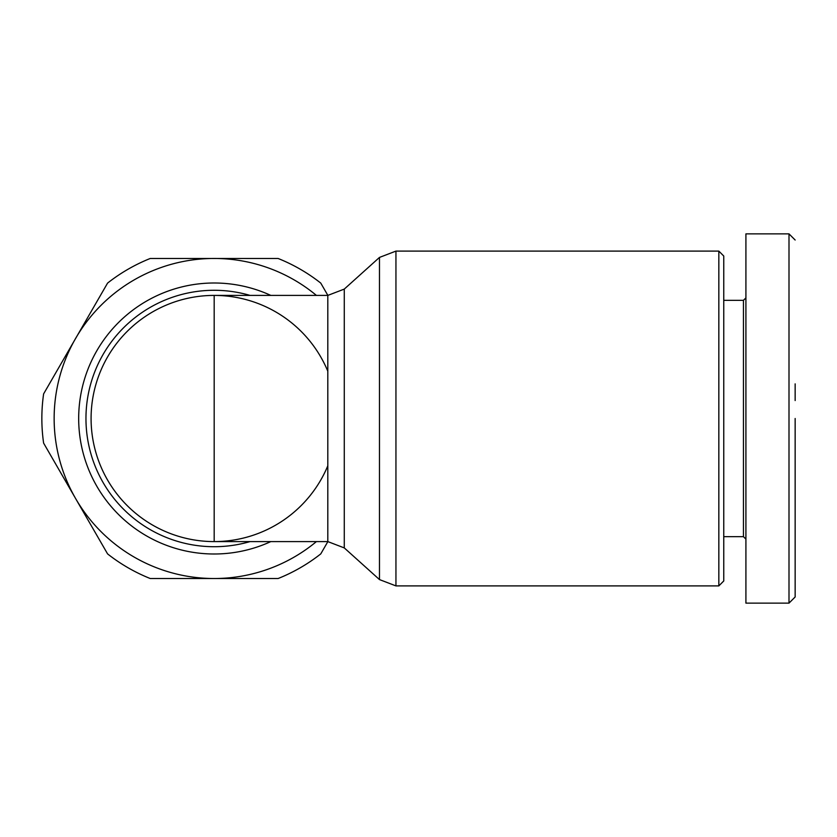 <?xml version="1.0" encoding="UTF-8"?>
<svg xmlns="http://www.w3.org/2000/svg" width="837" height="837" viewBox="0 0 837 837"><rect width="100%" height="100%" fill="white"/><g stroke="black" fill="none" stroke-linecap="round" stroke-linejoin="round"><path stroke-width="1.26" d="M795.15 418.5L795.15 596.927L795.15 418.5M795.15 596.98L788.998 603.132L788.998 233.868L745.913 233.868L745.913 297.878L743.455 300.337L723.754 300.337M795.15 383.869L795.15 394.363M395.943 585.9L718.837 585.9L718.837 251.1L395.943 251.1L395.943 585.9L379.475 579.581L344.279 547.911L327.811 541.591L327.811 295.409L344.279 289.089L379.475 257.419L379.475 579.581M718.837 585.9L723.754 580.972L723.754 256.028L718.837 251.1M723.754 536.663L743.455 536.663L743.455 300.337M327.811 371.209A123.091 123.091 0 0 0 214.178 295.409L214.178 541.591A123.091 123.091 0 0 0 327.811 465.79M327.874 295.409L320.77 283.105A172.328 172.328 0 0 0 278.135 258.487L150.21 258.487A172.328 172.328 0 0 0 107.575 283.105L43.618 393.882A172.328 172.328 0 0 0 43.618 443.118L75.592 498.507A160.013 160.013 0 0 1 316.417 295.409M743.455 536.663L745.913 539.122L745.913 603.132L745.913 233.868M214.178 295.409A123.091 123.091 0 0 0 91.087 418.5A123.091 123.091 0 0 0 214.178 541.591A123.091 123.091 0 0 1 91.087 418.5A123.091 123.091 0 0 1 214.178 295.409L327.811 295.409M788.998 603.132L745.913 603.132M316.417 541.591A160.013 160.013 0 0 1 75.592 498.507L107.575 553.895A172.328 172.328 0 0 0 150.21 578.513L278.135 578.513A172.328 172.328 0 0 0 320.77 553.895L327.874 541.591M795.15 394.478L795.15 400.557M795.15 512.778L795.15 516.314M344.279 289.089L344.279 547.911M250.064 295.409A128.218 128.218 0 0 0 85.96 418.5A128.218 128.218 0 0 0 250.064 541.591M270.822 295.409A135.5 135.5 0 0 0 78.678 418.5A135.5 135.5 0 0 0 270.822 541.591M395.943 251.1L379.475 257.419M214.178 541.591L327.811 541.591M795.15 240.02L788.998 233.868"/></g></svg>
